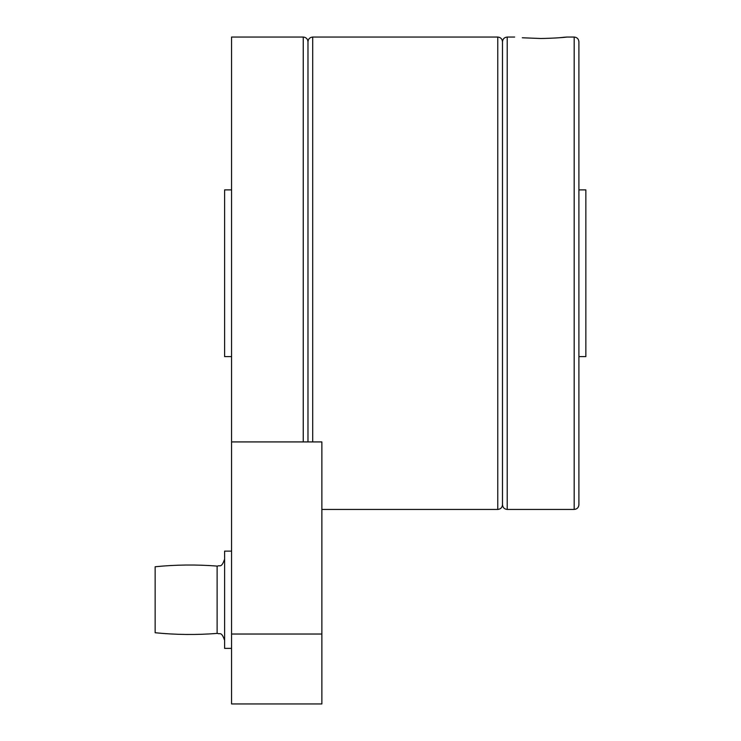 <?xml version="1.0" encoding="UTF-8"?>
<svg xmlns="http://www.w3.org/2000/svg" width="741" height="741" viewBox="0 0 741 741"><rect width="100%" height="100%" fill="white"/><g stroke="black" fill="none" stroke-linecap="round" stroke-linejoin="round"><path stroke-width="1.11" d="M217.122 633.407L217.122 566.087C196.448 564.457 175.784 564.679 155.147 566.754L155.147 632.74C175.784 634.815 196.448 635.037 217.122 633.407L217.669 633.388C219.725 634.722 221.309 630.841 224.616 640.335M231.562 551.119L224.616 551.119L224.616 648.375L231.562 648.375M231.562 441.923L303.254 441.923L303.254 37.05L231.562 37.05L231.562 703.95L321.872 703.95L321.872 634.027L231.562 634.027M231.562 356.606L224.616 356.606L224.616 189.881L231.562 189.881M303.254 37.05C306.126 37.328 307.7 38.903 307.978 41.774L307.978 441.923M321.872 634.027L321.872 441.923L312.702 441.923L312.702 37.05L497.767 37.05C500.638 37.328 502.213 38.903 502.491 41.774L502.491 504.714C502.768 507.585 504.343 509.16 507.215 509.438L574.182 509.438C577.054 509.16 578.628 507.585 578.906 504.714L578.906 41.774C578.628 38.903 577.054 37.328 574.182 37.05L574.182 509.438M559.122 37.772C575.729 35.948 563.012 38.189 540.698 38.495L522.275 37.772M312.702 441.923L303.254 441.923M578.906 189.881L585.853 189.881L585.853 356.606L578.906 356.606M497.767 37.05L497.767 509.438C500.638 509.16 502.213 507.585 502.491 504.714M502.491 41.774C502.768 38.903 504.343 37.328 507.215 37.05L507.215 509.438M217.122 566.087L217.669 566.105C219.725 564.772 221.309 568.653 224.616 559.159M312.702 37.05C309.831 37.328 308.256 38.903 307.978 41.774M507.215 37.05L514.643 37.05M566.745 37.05L574.182 37.05M321.872 509.438L497.767 509.438"/></g></svg>
